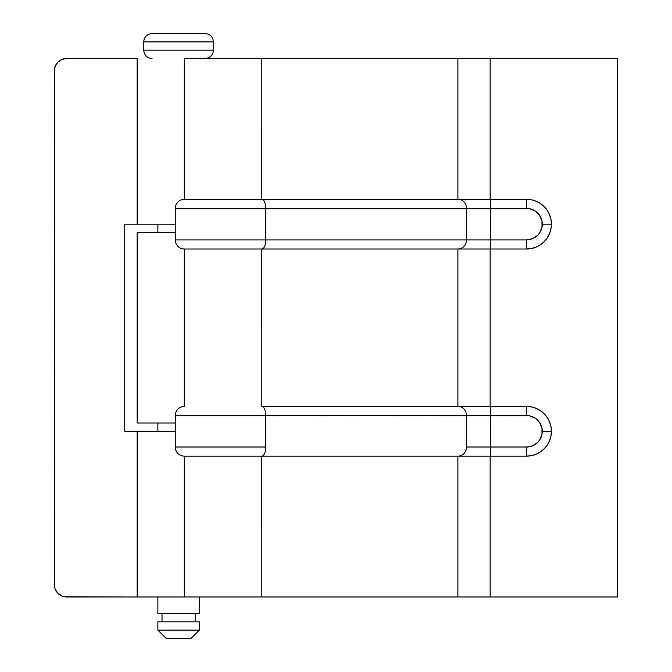 <?xml version="1.0" encoding="UTF-8"?>
<svg xmlns="http://www.w3.org/2000/svg" width="672" height="672" viewBox="0 0 672 672"><rect width="100%" height="100%" fill="white"/><g stroke="black" fill="none" stroke-linecap="round" stroke-linejoin="round"><path stroke-width="1.01" d="M137.164 431.273L137.164 596.971L184.388 596.971L137.164 596.971L137.164 431.273L124.732 431.273L175.274 431.273L137.164 431.273M137.164 58.456L137.164 224.154L175.274 224.154L137.164 224.154L137.164 58.456L66.738 58.456L137.164 58.456M54.314 584.548A12.424 12.424 0 0 0 66.738 596.971L137.164 596.971L64.319 596.736L61.984 596.03L57.952 593.334L55.255 589.302L54.55 586.975L54.314 70.879L55.255 66.125L57.952 62.093L61.984 59.405L66.738 58.456A12.424 12.424 0 0 0 54.314 70.879L54.55 586.975M137.164 224.154L124.732 224.154L124.732 431.273L124.732 224.154L137.164 224.154M54.55 68.46L54.314 70.879M205.094 33.6A8.282 8.282 0 0 1 213.385 41.882L213.385 50.173A8.282 8.282 0 0 1 205.094 58.456A8.282 8.282 0 0 0 213.385 50.173L143.791 50.173L143.791 41.882L213.385 41.882A8.282 8.282 0 0 0 205.094 33.6L152.074 33.6A8.282 8.282 0 0 0 143.791 41.882L143.791 50.173L213.385 50.173L213.385 41.882L143.791 41.882A8.282 8.282 0 0 1 152.074 33.6L204.59 33.6M143.791 50.173A8.282 8.282 0 0 0 152.074 58.456A8.282 8.282 0 0 1 143.791 50.173M157.878 224.154L157.878 232.436L157.878 224.154M157.878 422.99L157.878 431.273L157.878 422.99M157.878 596.971L157.878 613.544L199.298 613.544L199.298 596.971L199.298 613.544L157.878 613.544L157.878 596.971M162.019 613.544L162.019 621.827L162.019 613.544M195.157 621.827L195.157 613.544L195.157 621.827M157.878 621.827L157.878 630.118L199.298 630.118L199.298 621.827L157.878 621.827L199.298 621.827L199.298 630.118L157.878 630.118L166.16 638.4L191.016 638.4L199.298 630.118L191.016 638.4L166.16 638.4L157.878 630.118L157.878 621.827M137.164 422.99L137.164 232.436L137.164 422.99L175.274 422.99L137.164 422.99M617.686 58.456L617.686 596.971L490.165 596.971L490.165 456.128L490.165 596.971L184.388 596.971L457.884 596.971L457.884 456.128L457.884 596.971L617.686 596.971L617.686 58.456L490.165 58.456L617.686 58.456M490.165 406.426L490.165 249.01L490.165 406.426M490.165 199.298L490.165 58.456L184.388 58.456L184.388 199.298A9.114 9.114 0 0 0 175.274 208.412L175.274 239.896L265.784 239.896L265.784 208.412L175.274 208.412L175.274 239.896A9.114 9.114 180 0 0 184.388 249.01L184.388 406.426A9.114 9.114 0 0 0 175.274 415.531L175.274 447.014L175.274 415.531A9.114 9.114 0 0 1 184.388 406.426L184.388 249.01L261.794 249.01L261.803 406.426L261.803 249.01L458.069 249.01A9.114 8.45 -90 0 0 466.519 239.896L466.519 208.412L265.784 208.412L265.784 239.896L466.519 239.896L466.519 208.412L490.35 208.412L490.35 239.896L175.274 239.896A9.114 9.114 0 0 0 184.388 249.01L261.794 249.01A9.114 3.99 -90 0 0 265.784 239.896A9.114 3.99 90 0 1 261.794 249.01L526.554 249.01L531.401 248.531L536.063 247.12L540.364 244.818L544.127 241.727L547.218 237.964L549.52 233.663L550.931 229.001L551.41 224.154L550.931 219.307L549.52 214.645L547.218 210.344L544.127 206.581L540.364 203.49L536.063 201.188L531.401 199.777L526.554 199.298L261.794 199.298L261.803 58.456L261.803 199.298L184.388 199.298L184.388 58.456L490.165 58.456L490.165 199.298M526.554 456.128L531.401 455.658L536.063 454.238L540.364 451.945L544.127 448.854L547.218 445.082L549.52 440.79L550.931 436.128L551.41 431.273L550.931 426.426L549.52 421.764L547.218 417.472L544.127 413.7L540.364 410.609L536.063 408.316L531.401 406.896L526.554 406.426L261.794 406.426A9.114 3.99 90 0 1 265.784 415.531L175.274 415.531L265.784 415.531L265.784 447.014L265.784 415.531A9.114 3.99 -90 0 0 261.794 406.426L490.35 406.426L490.35 447.014L466.519 447.014L466.519 415.531L265.784 415.531L529.628 415.842L535.298 418.186L539.641 422.528L541.993 428.207L541.993 434.347L539.641 440.026L537.684 442.411L532.577 445.822L526.554 447.014L490.35 447.014L490.35 406.426L526.554 406.426L526.554 415.531L526.554 406.426A24.856 24.856 0 0 1 551.41 431.273L542.296 431.273L551.41 431.273A24.856 24.856 0 0 1 526.554 456.128L526.554 447.014L526.554 456.128L458.069 456.128A9.114 8.45 -90 0 0 466.519 447.014L466.519 415.531A9.114 8.45 -90 0 0 458.069 406.426A9.114 8.45 90 0 1 466.519 415.531L526.554 415.531A15.742 15.742 0 0 1 542.296 431.273A15.742 15.742 0 0 1 526.554 447.014L466.519 447.014A9.114 8.45 90 0 1 458.069 456.128L490.35 456.128L490.35 447.014L490.35 456.128L526.554 456.128M184.388 456.128L184.388 596.971L184.388 456.128L261.794 456.128L261.803 596.971L261.803 456.128L458.069 456.128L261.794 456.128A9.114 3.99 -90 0 0 265.784 447.014L175.274 447.014L265.784 447.014A9.114 3.99 90 0 1 261.794 456.128L184.388 456.128A9.114 9.114 0 0 1 175.274 447.014A9.114 9.114 180 0 0 184.388 456.128M175.274 232.436L137.164 232.436L175.274 232.436M457.884 406.426L457.884 249.01L457.884 406.426M457.884 199.298L457.884 58.456L457.884 199.298M458.069 199.298L490.35 199.298L490.35 239.896L526.554 239.896L532.577 238.694L537.684 235.284L539.641 232.898L541.993 227.228L541.993 221.08L539.641 215.41L535.298 211.067L529.628 208.715L526.554 208.412L490.35 208.412L490.35 199.298L526.554 199.298L526.554 208.412L526.554 199.298A24.856 24.856 0 0 1 551.41 224.154L542.296 224.154L551.41 224.154A24.856 24.856 0 0 1 526.554 249.01L526.554 239.896L466.519 239.896A9.114 8.45 90 0 1 458.069 249.01L490.35 249.01L490.35 239.896L490.35 249.01L526.554 249.01L526.554 239.896A15.742 15.742 0 0 0 542.296 224.154A15.742 15.742 0 0 0 526.554 208.412L466.519 208.412A9.114 8.45 -90 0 0 458.069 199.298L184.388 199.298A9.114 9.114 0 0 0 175.274 208.412L265.784 208.412A9.114 3.99 -90 0 0 261.794 199.298A9.114 3.99 90 0 1 265.784 208.412L466.519 208.412A9.114 8.45 90 0 0 458.069 199.298"/></g></svg>
